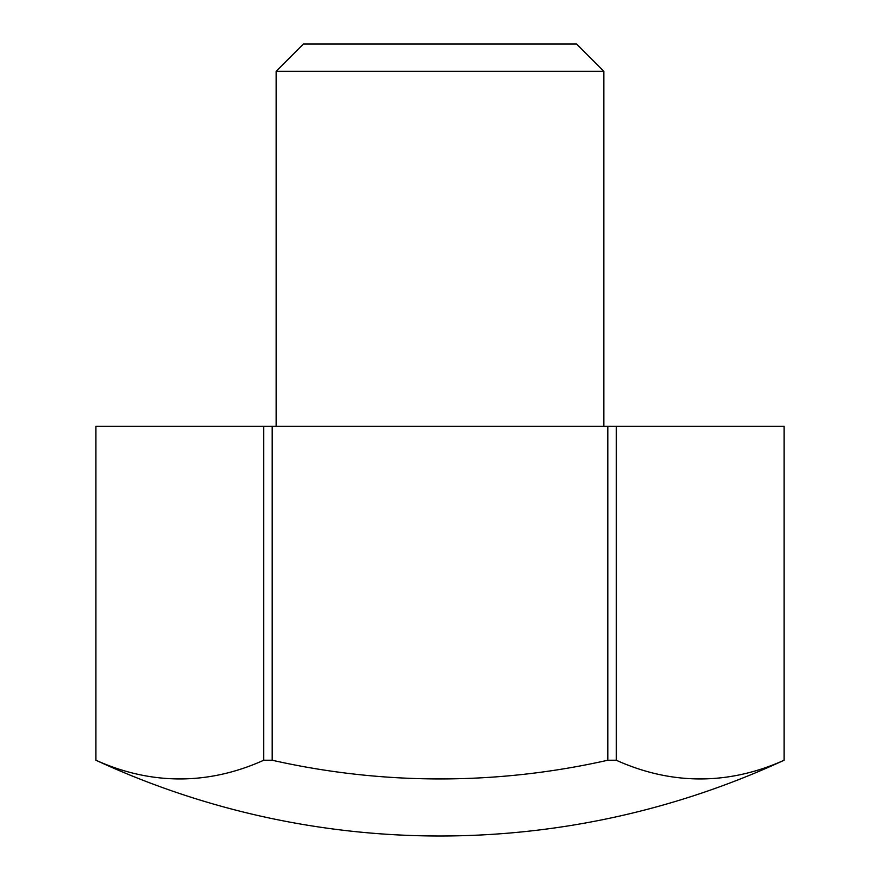 <?xml version="1.0" encoding="UTF-8"?>
<svg xmlns="http://www.w3.org/2000/svg" width="880" height="880" viewBox="0 0 880 880"><rect width="100%" height="100%" fill="white"/><g stroke="black" fill="none" stroke-linecap="round" stroke-linejoin="round"><path stroke-width="1.32" d="M263.747 760.232L272.184 760.232L272.184 426.349L263.747 426.349L263.747 760.232A762.245 381.128 -90 0 1 95.92 760.232L95.887 760.232A819.313 819.313 0 0 0 784.113 760.232L784.08 760.232A762.245 381.128 90 0 1 616.253 760.232L616.253 426.349L607.816 426.349L607.816 760.232L616.253 760.232M272.184 760.232A762.245 762.245 0 0 0 607.816 760.232M603.867 426.349L603.867 71.313L576.554 44L303.446 44L276.133 71.313L276.133 426.349M95.887 760.232L95.887 426.349L263.747 426.349M95.92 760.232L95.92 426.349M616.253 426.349L784.113 426.349L784.113 760.232M784.08 426.349L784.08 760.232M272.184 426.349L607.816 426.349M603.867 71.313L276.133 71.313"/></g></svg>
